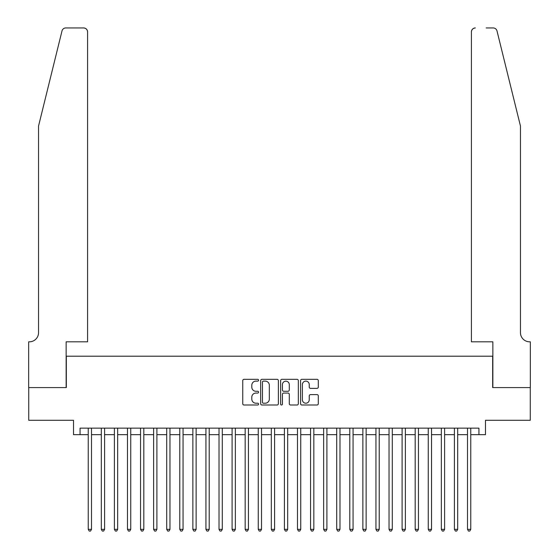 <?xml version="1.0" encoding="UTF-8"?>
<svg xmlns="http://www.w3.org/2000/svg" width="559" height="559" viewBox="0 0 559 559"><rect width="100%" height="100%" fill="white"/><g stroke="black" fill="none" stroke-linecap="round" stroke-linejoin="round"><path stroke-width="0.84" d="M258.579 380.225A0.901 0.901 0 0 0 257.678 379.33L244.038 379.33A1.286 1.286 0 0 0 242.753 380.609L242.753 403.717A1.286 1.286 0 0 0 244.038 405.002L257.678 405.002A0.901 0.901 0 0 0 258.579 404.101A0.901 0.901 0 0 0 257.678 403.207L255.91 403.207A4.109 4.109 0 0 1 251.802 399.098L251.802 397.169A4.109 4.109 0 0 1 255.91 393.061L257.678 393.061A0.901 0.901 0 0 0 258.579 392.166A0.901 0.901 0 0 0 257.678 391.265L255.91 391.265A4.109 4.109 0 0 1 251.802 387.156L251.802 385.235A4.109 4.109 0 0 1 255.91 381.126L257.678 381.126A0.901 0.901 0 0 0 258.579 380.225M317.016 388.379A1.286 1.286 0 0 0 318.302 387.094L318.302 380.609A1.286 1.286 0 0 0 317.016 379.33L301.867 379.33A1.286 1.286 0 0 0 300.581 380.609L300.581 403.717A1.286 1.286 0 0 0 301.867 405.002L317.016 405.002A1.286 1.286 0 0 0 318.302 403.717L318.302 395.884A1.286 1.286 0 0 0 317.016 394.605L310.531 394.605A1.286 1.286 0 0 0 309.246 395.884L309.246 399.769A3.431 3.431 0 0 1 305.815 403.207A3.431 3.431 0 0 1 302.384 399.769L302.384 384.557A3.431 3.431 0 0 1 305.815 381.126A3.431 3.431 0 0 1 309.246 384.557L309.246 387.094A1.286 1.286 0 0 0 310.531 388.379L317.016 388.379M80.063 434.664L80.063 428.131L478.937 428.131L478.937 434.664L485.478 434.664L485.478 420.284L530.267 420.284L530.267 387.59L492.668 387.59L492.668 356.202L66.332 356.202L66.332 387.59L28.733 387.59L28.733 420.284L73.522 420.284L73.522 434.664L88.238 434.664M278.375 380.609A1.286 1.286 0 0 0 277.096 379.33L261.947 379.33A1.286 1.286 0 0 0 260.662 380.609L260.662 403.717A1.286 1.286 0 0 0 261.947 405.002L277.096 405.002A1.286 1.286 0 0 0 278.375 403.717L278.375 380.609M281.904 379.33L297.053 379.33A1.286 1.286 0 0 1 298.338 380.609L298.338 403.717A1.286 1.286 0 0 1 297.053 405.002L290.568 405.002A1.286 1.286 0 0 1 289.289 403.717L289.289 394.347A1.286 1.286 0 0 0 288.004 393.061L283.706 393.061A1.286 1.286 0 0 0 282.421 394.347L282.421 404.101A0.901 0.901 0 0 1 281.519 405.002A0.901 0.901 0 0 1 280.625 404.101L280.625 380.609A1.286 1.286 0 0 1 281.904 379.33M91.508 434.664L101.319 434.664M104.589 434.664L114.392 434.664M117.663 434.664L127.473 434.664M130.743 434.664L140.547 434.664M143.817 434.664L153.627 434.664M156.897 434.664L166.708 434.664M169.971 434.664L179.781 434.664M183.052 434.664L192.862 434.664M196.132 434.664L205.936 434.664M209.206 434.664L219.016 434.664M222.286 434.664L232.09 434.664M235.36 434.664L245.17 434.664M248.441 434.664L258.251 434.664M261.521 434.664L271.325 434.664M274.595 434.664L284.405 434.664M287.675 434.664L297.479 434.664M300.749 434.664L310.559 434.664M313.83 434.664L323.64 434.664M326.91 434.664L336.714 434.664M339.984 434.664L349.794 434.664M353.064 434.664L362.868 434.664M366.138 434.664L375.948 434.664M379.219 434.664L389.029 434.664M392.292 434.664L402.103 434.664M405.373 434.664L415.183 434.664M418.453 434.664L428.257 434.664M431.527 434.664L441.337 434.664M444.608 434.664L454.411 434.664M457.681 434.664L467.492 434.664M470.762 434.664L478.937 434.664M263.359 381.126A0.901 0.901 0 0 0 262.457 382.021L262.457 402.305A0.901 0.901 0 0 0 263.359 403.207L265.218 403.207A4.109 4.109 0 0 0 269.326 399.098L269.326 385.235A4.109 4.109 0 0 0 265.218 381.126L263.359 381.126M289.289 384.62A3.431 3.431 0 0 0 285.852 381.189A3.431 3.431 0 0 0 282.421 384.62L282.421 389.979A1.286 1.286 0 0 0 283.706 391.265L288.004 391.265A1.286 1.286 0 0 0 289.289 389.979L289.289 384.62M91.508 428.131L91.508 529.352L88.238 529.352L88.238 428.131M91.508 529.352L90.53 531.05L89.216 531.05L88.238 529.352M62 30.934C62.999 28.782 62.999 28.782 62 30.934L38.543 126.034L38.543 332.661A9.154 9.154 0 0 1 29.389 341.815L28.67 341.815L28.67 387.59L66.137 387.59L66.137 341.815L87.581 341.815L87.581 31.87A3.92 3.92 0 0 0 83.661 27.95L65.808 27.95A3.92 3.92 0 0 0 62 30.934M72.81 27.95L83.661 27.95C86.03 28.202 87.337 29.508 87.581 31.87L87.581 341.815M38.543 332.661A9.154 9.154 0 0 1 29.389 341.815M513.267 96.875L497 30.934C496.001 28.782 496.001 28.782 497 30.934L520.457 126.034L520.457 332.661A9.154 9.154 0 0 0 529.611 341.815L530.33 341.815L530.33 387.59L492.863 387.59L492.863 341.815L471.419 341.815L471.419 31.87L471.419 341.815M486.19 27.95L493.192 27.95A3.92 3.92 0 0 1 497 30.934M475.339 27.95A3.92 3.92 0 0 0 471.419 31.87C471.663 29.508 472.97 28.202 475.339 27.95M520.457 332.661A9.154 9.154 0 0 0 529.611 341.815M104.589 428.131L104.589 529.352L101.319 529.352L101.319 428.131M104.589 529.352L103.604 531.05L102.297 531.05L101.319 529.352M117.663 428.131L117.663 529.352L114.392 529.352L114.392 428.131M117.663 529.352L116.684 531.05L115.378 531.05L114.392 529.352M130.743 428.131L130.743 529.352L127.473 529.352L127.473 428.131M130.743 529.352L129.758 531.05L128.451 531.05L127.473 529.352M143.817 428.131L143.817 529.352L140.547 529.352L140.547 428.131M143.817 529.352L142.838 531.05L141.532 531.05L140.547 529.352M156.897 428.131L156.897 529.352L153.627 529.352L153.627 428.131M156.897 529.352L155.912 531.05L154.605 531.05L153.627 529.352M169.971 428.131L169.971 529.352L166.708 529.352L166.708 428.131M169.971 529.352L168.993 531.05L167.686 531.05L166.708 529.352M183.052 428.131L183.052 529.352L179.781 529.352L179.781 428.131M183.052 529.352L182.073 531.05L180.767 531.05L179.781 529.352M196.132 428.131L196.132 529.352L192.862 529.352L192.862 428.131M196.132 529.352L195.147 531.05L193.84 531.05L192.862 529.352M209.206 428.131L209.206 529.352L205.936 529.352L205.936 428.131M209.206 529.352L208.227 531.05L206.921 531.05L205.936 529.352M222.286 428.131L222.286 529.352L219.016 529.352L219.016 428.131M222.286 529.352L221.301 531.05L219.994 531.05L219.016 529.352M235.36 428.131L235.36 529.352L232.09 529.352L232.09 428.131M235.36 529.352L234.382 531.05L233.075 531.05L232.09 529.352M248.441 428.131L248.441 529.352L245.17 529.352L245.17 428.131M248.441 529.352L247.462 531.05L246.149 531.05L245.17 529.352M261.521 428.131L261.521 529.352L258.251 529.352L258.251 428.131M261.521 529.352L260.536 531.05L259.229 531.05L258.251 529.352M274.595 428.131L274.595 529.352L271.325 529.352L271.325 428.131M274.595 529.352L273.617 531.05L272.31 531.05L271.325 529.352M287.675 428.131L287.675 529.352L284.405 529.352L284.405 428.131M287.675 529.352L286.69 531.05L285.383 531.05L284.405 529.352M300.749 428.131L300.749 529.352L297.479 529.352L297.479 428.131M300.749 529.352L299.771 531.05L298.464 531.05L297.479 529.352M313.83 428.131L313.83 529.352L310.559 529.352L310.559 428.131M313.83 529.352L312.851 531.05L311.538 531.05L310.559 529.352M326.91 428.131L326.91 529.352L323.64 529.352L323.64 428.131M326.91 529.352L325.925 531.05L324.618 531.05L323.64 529.352M339.984 428.131L339.984 529.352L336.714 529.352L336.714 428.131M339.984 529.352L339.006 531.05L337.699 531.05L336.714 529.352M353.064 428.131L353.064 529.352L349.794 529.352L349.794 428.131M353.064 529.352L352.079 531.05L350.772 531.05L349.794 529.352M366.138 428.131L366.138 529.352L362.868 529.352L362.868 428.131M366.138 529.352L365.16 531.05L363.853 531.05L362.868 529.352M379.219 428.131L379.219 529.352L375.948 529.352L375.948 428.131M379.219 529.352L378.233 531.05L376.927 531.05L375.948 529.352M392.292 428.131L392.292 529.352L389.029 529.352L389.029 428.131M392.292 529.352L391.314 531.05L390.007 531.05L389.029 529.352M405.373 428.131L405.373 529.352L402.103 529.352L402.103 428.131M405.373 529.352L404.395 531.05L403.088 531.05L402.103 529.352M418.453 428.131L418.453 529.352L415.183 529.352L415.183 428.131M418.453 529.352L417.468 531.05L416.162 531.05L415.183 529.352M431.527 428.131L431.527 529.352L428.257 529.352L428.257 428.131M431.527 529.352L430.549 531.05L429.242 531.05L428.257 529.352M444.608 428.131L444.608 529.352L441.337 529.352L441.337 428.131M444.608 529.352L443.622 531.05L442.316 531.05L441.337 529.352M457.681 428.131L457.681 529.352L454.411 529.352L454.411 428.131M457.681 529.352L456.703 531.05L455.396 531.05L454.411 529.352M470.762 428.131L470.762 529.352L467.492 529.352L467.492 428.131M470.762 529.352L469.784 531.05L468.47 531.05L467.492 529.352"/></g></svg>
